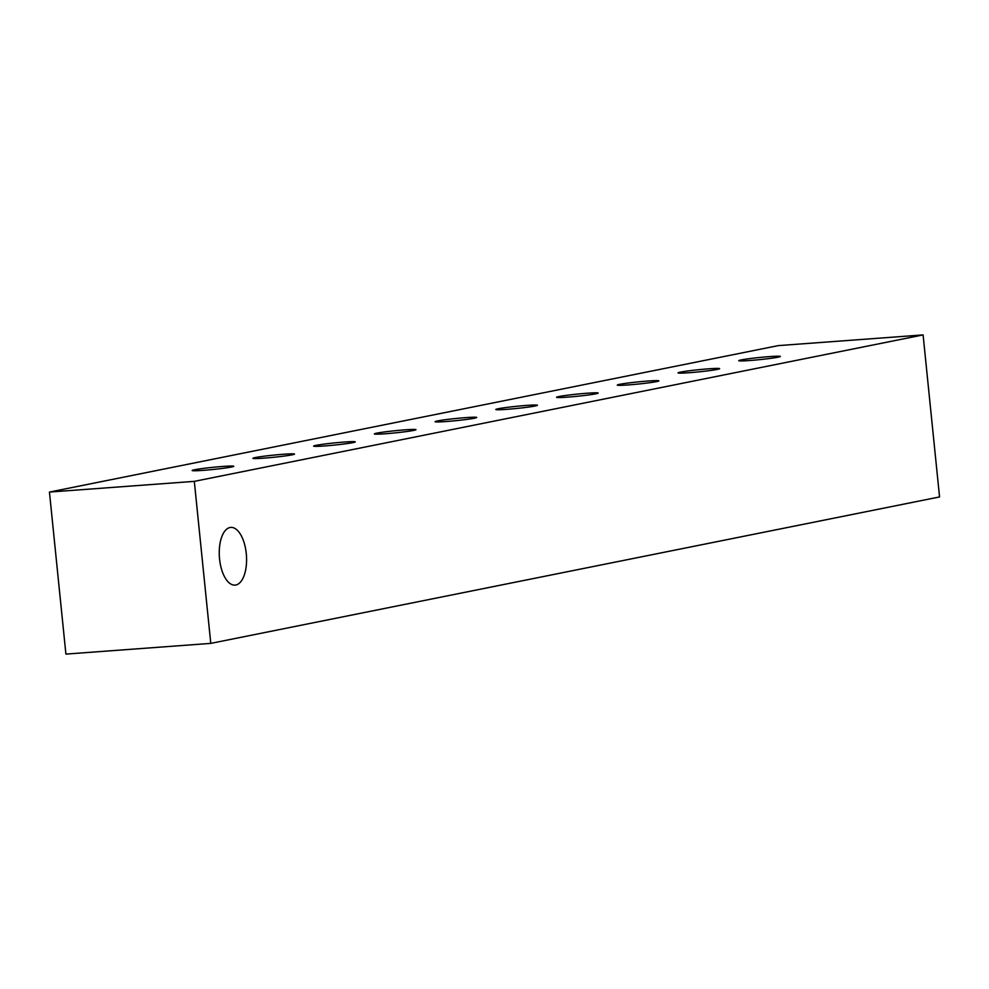 <?xml version="1.0" encoding="UTF-8"?>
<svg xmlns="http://www.w3.org/2000/svg" width="989" height="989" viewBox="0 0 989 989"><rect width="100%" height="100%" fill="white"/><g stroke="black" fill="none" stroke-linecap="round" stroke-linejoin="round"><path stroke-width="1.48" d="M246.273 553.58A28.928 13.549 -94.2 0 1 235.048 585.117A28.928 13.549 -94.2 0 1 219.558 558.946A28.928 13.549 -94.2 0 1 230.783 527.409A28.928 13.549 -94.2 0 1 246.273 553.58M203.326 470.344A20.905 1.076 -5.8 0 0 233.787 466.289A20.905 1.076 -5.8 0 0 222.636 466.462A20.905 1.076 -5.8 0 0 192.175 470.517A20.905 1.076 -5.8 0 0 203.326 470.344M264.051 458.142A20.905 1.076 -5.8 0 0 294.512 454.087A20.905 1.076 -5.8 0 0 283.373 454.26A20.905 1.076 -5.8 0 0 252.912 458.315A20.905 1.076 -5.8 0 0 264.051 458.142M324.788 445.94A20.905 1.076 -5.8 0 0 355.249 441.885A20.905 1.076 -5.8 0 0 344.098 442.058A20.905 1.076 -5.8 0 0 313.637 446.113A20.905 1.076 -5.8 0 0 324.788 445.94M385.512 433.738A20.905 1.076 -5.8 0 0 415.973 429.683A20.905 1.076 -5.8 0 0 404.835 429.856A20.905 1.076 -5.8 0 0 374.374 433.911A20.905 1.076 -5.8 0 0 385.512 433.738M446.249 421.524A20.905 1.076 -5.8 0 0 476.71 417.469A20.905 1.076 -5.8 0 0 465.559 417.642A20.905 1.076 -5.8 0 0 435.098 421.697A20.905 1.076 -5.8 0 0 446.249 421.524M506.986 409.322A20.905 1.076 -5.8 0 0 537.435 405.267A20.905 1.076 -5.8 0 0 526.296 405.441A20.905 1.076 -5.8 0 0 495.835 409.495A20.905 1.076 -5.8 0 0 506.986 409.322M567.711 397.121A20.905 1.076 -5.8 0 0 598.172 393.066A20.905 1.076 -5.8 0 0 587.021 393.239A20.905 1.076 -5.8 0 0 556.56 397.294A20.905 1.076 -5.8 0 0 567.711 397.121M628.448 384.919A20.905 1.076 -5.8 0 0 658.897 380.864A20.905 1.076 -5.8 0 0 647.758 381.037A20.905 1.076 -5.8 0 0 617.297 385.092A20.905 1.076 -5.8 0 0 628.448 384.919M689.172 372.717A20.905 1.076 -5.8 0 0 719.633 368.662A20.905 1.076 -5.8 0 0 708.483 368.835A20.905 1.076 -5.8 0 0 678.021 372.89A20.905 1.076 -5.8 0 0 689.172 372.717M749.909 360.503A20.905 1.076 -5.8 0 0 780.37 356.46A20.905 1.076 -5.8 0 0 769.219 356.633A20.905 1.076 -5.8 0 0 738.758 360.676A20.905 1.076 -5.8 0 0 749.909 360.503M923.096 334.912L939.55 496.935L210.781 643.382L65.904 654.088L49.45 492.065L778.219 345.618L923.096 334.912L194.314 481.359L210.781 643.382M49.45 492.065L194.314 481.359"/></g></svg>
